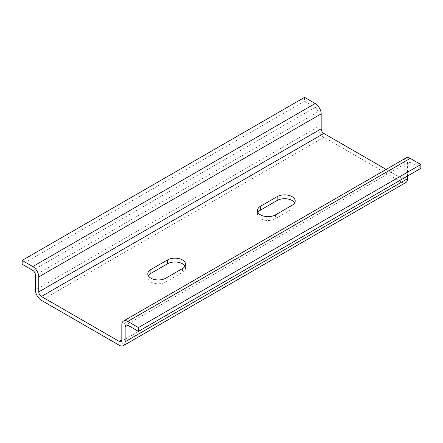 <?xml version="1.0" encoding="UTF-8"?>
<svg xmlns="http://www.w3.org/2000/svg" width="443" height="443" viewBox="0 0 443 443"><rect width="100%" height="100%" fill="white"/><g stroke="black" fill="none" stroke-linecap="round" stroke-linejoin="round"><path stroke-width="0.33" stroke-dasharray="2.21 1.66" d="M148.339 275.767A10.571 6.102 0 0 0 147.801 277.689A10.571 6.102 0 0 0 154.325 283.326A10.571 6.102 0 0 0 165.848 282.003L182.461 272.412A10.571 6.102 0 0 0 185.556 268.098A10.571 6.102 0 0 0 185.019 266.177M257.981 212.468A10.571 6.102 0 0 0 257.444 214.384A10.571 6.102 0 0 0 263.967 220.027A10.571 6.102 0 0 0 275.491 218.704L292.103 209.113A10.571 6.102 0 0 0 295.199 204.793A10.571 6.102 0 0 0 294.661 202.877M405.987 157.952A8.456 4.884 -120 0 0 404.237 161.828L404.237 176.79A3.76 2.171 60 0 1 403.457 178.507A3.76 2.171 60 0 1 401.579 178.324L386.146 169.409M407.56 176.021L407.56 163.744A3.76 2.171 60 0 1 408.341 162.022A3.76 2.171 60 0 1 410.218 162.21L420.85 168.346M304.562 97.371L304.562 101.209L315.195 107.35A3.76 2.171 60 0 1 317.852 111.952L317.852 126.914A8.456 4.884 -120 0 0 323.833 137.275L401.579 182.162A8.456 4.884 -120 0 0 405.81 182.577M304.562 101.209L22.15 264.261M165.848 278.165L165.848 282.003M182.461 268.574L182.461 272.412M292.103 205.275L292.103 209.113M275.491 214.866L275.491 218.704M401.579 178.324L404.237 176.79M404.237 161.828L121.825 324.874M410.218 162.21L407.56 163.744M401.579 182.162L119.167 345.208M323.833 137.275L41.42 300.321M317.852 126.914L35.44 289.966M317.852 111.952L35.44 275.003M315.195 107.35L32.782 270.396M185.556 264.261L185.556 268.098M147.801 273.852L147.801 277.689M295.199 200.956L295.199 204.793M257.444 210.547L257.444 214.384M403.457 178.507L121.044 341.559M408.341 162.022L125.928 325.073"/><path stroke-width="0.66" d="M182.461 268.574L165.848 278.165A10.571 6.102 180 0 1 154.325 279.489A10.571 6.102 180 0 1 147.801 273.852A10.571 6.102 180 0 1 150.897 269.532L167.509 259.941A10.571 6.102 180 0 1 179.033 258.618A10.571 6.102 180 0 1 185.556 264.261A10.571 6.102 180 0 1 182.461 268.574M185.019 266.177A10.571 6.102 0 0 0 167.509 263.779L150.897 273.37A10.571 6.102 0 0 0 148.339 275.767M277.152 196.642A10.571 6.102 180 0 1 288.675 195.319A10.571 6.102 180 0 1 295.199 200.956A10.571 6.102 180 0 1 292.103 205.275L275.491 214.866A10.571 6.102 180 0 1 263.967 216.19A10.571 6.102 180 0 1 257.444 210.547A10.571 6.102 180 0 1 260.539 206.233L277.152 196.642L277.152 200.48L260.539 210.071A10.571 6.102 0 0 0 257.981 212.468M294.661 202.877A10.571 6.102 0 0 0 277.152 200.48M32.782 266.559A8.456 4.884 60 0 1 38.762 276.919L38.762 291.882A3.76 2.171 -120 0 0 41.42 296.483L119.167 341.37A3.76 2.171 -120 0 0 121.044 341.559A3.76 2.171 -120 0 0 121.825 339.836L121.825 324.874A8.456 4.884 60 0 1 123.575 321.003A8.456 4.884 60 0 1 127.805 321.424L138.438 327.56L138.438 331.397L127.805 325.256A3.76 2.171 -120 0 0 125.928 325.073A3.76 2.171 -120 0 0 125.147 326.796L125.147 341.758A8.456 4.884 60 0 1 123.398 345.629A8.456 4.884 60 0 1 119.167 345.208L41.42 300.321A8.456 4.884 60 0 1 35.44 289.966L35.44 275.003A3.76 2.171 -120 0 0 32.782 270.396L22.15 264.261L22.15 260.423L32.782 266.559L315.195 103.512L304.562 97.371L22.15 260.423M386.146 169.409L323.833 133.437A3.76 2.171 60 0 1 321.175 128.83L321.175 113.868A8.456 4.884 -120 0 0 315.195 103.512M138.438 331.397L420.85 168.346L420.85 164.508L410.218 158.373A8.456 4.884 -120 0 0 405.987 157.952L123.575 321.003M420.85 164.508L138.438 327.56M123.398 345.629L405.81 182.577A8.456 4.884 -120 0 0 407.56 178.706L407.56 176.021M167.509 259.941L167.509 263.779M150.897 269.532L150.897 273.37M260.539 206.233L260.539 210.071M321.175 113.868L38.762 276.919M321.175 128.83L38.762 291.882M323.833 133.437L41.42 296.483M121.825 339.836L119.167 341.37M410.218 158.373L127.805 321.424M127.805 325.256L125.147 326.796M407.56 178.706L125.147 341.758"/></g></svg>
